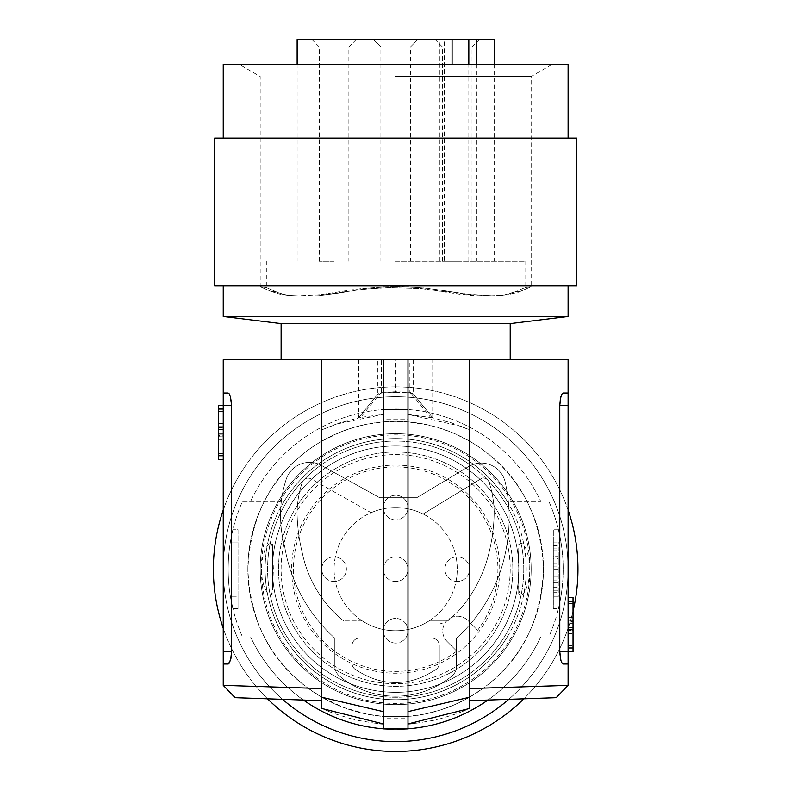 <?xml version="1.0" encoding="UTF-8"?>
<svg xmlns="http://www.w3.org/2000/svg" width="791" height="791" viewBox="0 0 791 791"><rect width="100%" height="100%" fill="white"/><g stroke="black" fill="none" stroke-linecap="round" stroke-linejoin="round"><path stroke-width="0.59" stroke-dasharray="3.96 2.97" d="M491.488 540.886A179.695 179.695 0 0 0 494.167 513.873A93.397 93.397 0 0 0 491.508 491.092A76.608 76.608 0 0 0 488.927 481.798A6.16 6.16 0 0 0 488.007 480.345A3.688 3.688 0 0 0 485.605 478.802A3.688 3.688 0 0 0 481.907 478.189L423.096 514.031A61.579 61.579 0 0 0 395.668 507.585A61.579 61.579 0 0 1 423.096 514.031A61.579 61.579 0 0 0 395.668 507.585A61.579 61.579 0 0 1 423.096 514.031L481.907 478.189A3.688 3.688 0 0 1 485.605 478.802A3.688 3.688 0 0 0 481.907 478.189A3.688 3.688 0 0 1 485.605 478.802A3.688 3.688 0 0 1 488.007 480.345A3.688 3.688 0 0 0 485.605 478.802A3.688 3.688 0 0 1 488.007 480.345A6.16 6.16 0 0 1 488.927 481.798A6.16 6.16 0 0 0 488.007 480.345A6.16 6.16 0 0 1 488.927 481.798A76.608 76.608 0 0 1 491.508 491.092A76.608 76.608 0 0 0 488.927 481.798A76.608 76.608 0 0 1 491.508 491.092A93.397 93.397 0 0 1 494.167 513.873A93.397 93.397 0 0 0 491.508 491.092A93.397 93.397 0 0 1 494.167 513.873A179.695 179.695 0 0 1 491.488 540.886A179.695 179.695 0 0 0 494.167 513.873A179.695 179.695 0 0 1 488.986 552.731A179.695 179.695 0 0 0 491.488 540.886A179.695 179.695 0 0 1 488.986 552.731A179.695 179.695 0 0 0 491.488 540.886M447.785 620.895L429.088 620.895L447.785 620.895A149.736 149.736 0 0 0 460.402 608.872A134.865 134.865 0 0 0 488.986 552.731A134.865 134.865 0 0 1 460.402 608.872A134.865 134.865 0 0 0 488.986 552.731A134.865 134.865 0 0 1 460.402 608.872A149.736 149.736 0 0 1 447.785 620.895A149.736 149.736 0 0 0 460.402 608.872A149.736 149.736 0 0 1 447.785 620.895L429.088 620.895A61.579 61.579 0 0 1 362.258 620.895L343.62 620.895L362.258 620.895A61.579 61.579 0 0 0 395.668 630.743A61.579 61.579 0 0 1 362.258 620.895A61.579 61.579 0 0 0 395.668 630.743A61.579 61.579 0 0 1 340.535 541.736A61.579 61.579 0 0 1 457.257 569.164A61.579 61.579 0 0 1 395.668 630.743A61.579 61.579 0 0 1 334.089 569.164A61.579 61.579 0 0 1 395.668 507.585A61.579 61.579 0 0 1 457.257 569.164A61.579 61.579 0 0 1 395.668 630.743A61.579 61.579 0 0 0 429.088 620.895A61.579 61.579 0 0 1 395.668 630.743A61.579 61.579 0 0 0 429.088 620.895L447.785 620.895M302.231 482.362A100.536 100.536 0 0 0 297.09 513.883A179.695 179.695 0 0 0 302.271 552.741A117.948 117.948 0 0 0 343.62 620.895A117.948 117.948 0 0 1 302.271 552.741A117.948 117.948 0 0 0 343.62 620.895A117.948 117.948 0 0 1 302.271 552.741A179.695 179.695 0 0 1 299.769 540.896A179.695 179.695 0 0 0 302.271 552.741A179.695 179.695 0 0 1 297.09 513.883A179.695 179.695 0 0 0 299.769 540.896A179.695 179.695 0 0 1 297.09 513.883A100.536 100.536 0 0 1 302.231 482.362A6.16 6.16 0 0 1 311.09 478.931L371.098 512.697A61.579 61.579 0 0 1 395.668 507.585A61.579 61.579 0 0 0 371.098 512.697A61.579 61.579 0 0 1 395.668 507.585A61.579 61.579 0 0 0 371.098 512.697L311.09 478.931A6.16 6.16 0 0 0 302.231 482.362A6.16 6.16 0 0 1 311.09 478.931A6.16 6.16 0 0 0 302.231 482.362A100.536 100.536 0 0 0 297.09 513.883A100.536 100.536 0 0 1 302.231 482.362M426.102 675.069A91.242 91.242 0 0 0 435.92 669.493A7.386 7.386 0 0 0 439.272 663.303L439.272 645.525A7.386 7.386 0 0 0 431.876 638.139L359.46 638.139A7.386 7.386 0 0 0 352.064 645.525L352.064 663.303A7.386 7.386 0 0 0 355.416 669.493A91.242 91.242 0 0 0 365.234 675.069A65.752 65.752 0 0 0 426.102 675.069A91.242 91.242 0 0 0 435.92 669.493A7.386 7.386 0 0 0 439.272 663.303L439.272 645.525A7.386 7.386 0 0 0 431.876 638.139L359.46 638.139L431.876 638.139A7.386 7.386 0 0 1 439.272 645.525L439.272 663.303A7.386 7.386 0 0 1 435.92 669.493A7.386 7.386 0 0 0 439.272 663.303L439.272 645.525A7.386 7.386 0 0 0 431.876 638.139L359.46 638.139A7.386 7.386 0 0 0 352.064 645.525L352.064 663.303A7.386 7.386 0 0 0 355.416 669.493A91.242 91.242 0 0 0 365.234 675.069A65.752 65.752 0 0 0 426.102 675.069A91.242 91.242 0 0 0 435.92 669.493A91.242 91.242 0 0 1 426.102 675.069A65.752 65.752 0 0 1 365.234 675.069A65.752 65.752 0 0 0 426.102 675.069M506.635 546.156A161.671 161.671 0 0 0 505.241 482.322A24.63 24.63 0 0 0 468.509 466.601L416.778 497.727L379.66 497.727L321.541 465.474A24.63 24.63 0 0 0 286.124 479.494A24.63 24.63 0 0 1 321.541 465.474L379.66 497.727L321.541 465.474A24.63 24.63 0 0 0 286.124 479.494A117.622 117.622 0 0 0 284.622 546.166A157.656 157.656 0 0 0 334.83 638.189L334.83 666.388A12.32 12.32 0 0 0 339.873 676.325A103.463 103.463 0 0 0 344.006 679.726A88.928 88.928 0 0 0 449.782 677.758A103.463 103.463 0 0 0 451.473 676.325A12.32 12.32 0 0 0 456.516 666.388L456.516 638.1A157.656 157.656 0 0 0 506.635 546.156A161.671 161.671 0 0 0 505.241 482.322A24.63 24.63 0 0 0 468.509 466.601L416.778 497.727L379.66 497.727L321.541 465.474A24.63 24.63 0 0 0 286.124 479.494A117.622 117.622 0 0 0 284.622 546.166A157.656 157.656 0 0 0 334.83 638.189L334.83 666.388A12.32 12.32 0 0 0 339.873 676.325A103.463 103.463 0 0 0 344.006 679.726A88.928 88.928 0 0 0 449.782 677.758A103.463 103.463 0 0 0 451.473 676.325A12.32 12.32 0 0 0 456.516 666.388L456.516 638.1A157.656 157.656 0 0 0 506.635 546.156A161.671 161.671 0 0 0 505.241 482.322A24.63 24.63 0 0 0 468.509 466.601L416.778 497.727L379.66 497.727L416.778 497.727L468.509 466.601A24.63 24.63 0 0 1 505.241 482.322A161.671 161.671 0 0 1 506.635 546.156A157.656 157.656 0 0 1 506.27 548.321A157.656 157.656 0 0 0 506.635 546.156M395.668 46.936L380.886 46.936L395.668 46.936M297.139 39.55L494.207 39.55M442.179 623.357L440.755 623.357A5.982 5.982 0 0 0 442.179 623.357A5.982 5.982 0 0 1 440.755 623.357L442.179 623.357A5.982 5.982 0 0 1 440.755 623.357A5.982 5.982 0 0 0 442.179 623.357M395.668 261.248L524.997 261.248L395.668 261.248M359.46 638.139A7.386 7.386 0 0 0 352.064 645.525L352.064 663.303A7.386 7.386 0 0 0 355.416 669.493A91.242 91.242 0 0 0 365.234 675.069A91.242 91.242 0 0 1 355.416 669.493A7.386 7.386 0 0 1 352.064 663.303L352.064 645.525A7.386 7.386 0 0 1 359.46 638.139M284.987 548.341A157.656 157.656 0 0 0 334.83 638.189L334.83 666.388A12.32 12.32 0 0 0 339.873 676.325A103.463 103.463 0 0 0 344.006 679.726A88.928 88.928 0 0 0 449.782 677.758A103.463 103.463 0 0 0 451.473 676.325A12.32 12.32 0 0 0 456.516 666.388L456.516 638.1A157.656 157.656 0 0 0 506.27 548.321A157.656 157.656 0 0 1 456.516 638.1L456.516 666.388A12.32 12.32 0 0 1 451.473 676.325A103.463 103.463 0 0 1 449.782 677.758A88.928 88.928 0 0 1 344.006 679.726A103.463 103.463 0 0 1 339.873 676.325A12.32 12.32 0 0 1 334.83 666.388L334.83 638.189A157.656 157.656 0 0 1 284.622 546.166A157.656 157.656 0 0 0 284.987 548.341M282.308 535.804A117.622 117.622 0 0 0 284.622 546.166A117.622 117.622 0 0 1 286.124 479.494A117.622 117.622 0 0 0 282.308 535.804M334.089 46.936L319.307 46.936L334.089 46.936M334.089 39.55L356.257 39.55L334.089 39.55M334.089 261.248L319.307 261.248L334.089 261.248M395.668 452.007A117.157 117.157 0 0 0 278.511 569.164A117.157 117.157 0 0 0 395.668 686.321A117.157 117.157 0 0 0 512.825 569.164A117.157 117.157 0 0 0 395.668 452.007M395.668 433.686A135.479 135.479 0 0 0 260.19 569.164A135.479 135.479 0 0 0 395.668 704.643A135.479 135.479 0 0 0 531.157 569.164A135.479 135.479 0 0 0 395.668 433.686M261.435 569.164L262.147 578.439L264.006 586.25L267.427 593.28L269.306 594.941L270.522 594.99L271.778 593.398L272.598 589.918L273.37 569.164L272.598 548.41L271.788 544.93L270.522 543.338L268.861 543.635L264.945 549.567L262.444 558.179L261.435 569.164M395.668 692.333A123.169 123.169 0 0 1 272.5 569.164A123.169 123.169 0 0 1 395.668 445.995A123.169 123.169 0 0 1 518.837 569.164A123.169 123.169 0 0 1 395.668 692.333A123.169 123.169 0 0 1 272.5 569.164A123.169 123.169 0 0 1 395.668 445.995A123.169 123.169 0 0 1 518.837 569.164A123.169 123.169 0 0 1 395.668 692.333A123.169 123.169 0 0 0 518.837 569.164A123.169 123.169 0 0 0 395.678 445.995A123.169 123.169 0 0 0 272.5 569.164A123.169 123.169 0 0 0 395.668 692.333A123.169 123.169 0 0 0 518.837 569.164A123.169 123.169 0 0 0 395.678 445.995A123.169 123.169 0 0 0 272.5 569.164A123.169 123.169 0 0 0 395.668 692.333M223.24 685.362L307.936 688.111C270.285 660.732 250.263 621.083 247.87 569.164A147.798 147.798 0 0 1 395.668 421.366A147.798 147.798 0 0 1 543.466 569.164A147.798 147.798 0 0 1 395.668 716.962A147.798 147.798 0 0 1 247.87 569.164C250.787 510.966 275.416 468.302 321.769 441.17L341.722 431.56L353.29 427.565L365.165 424.549L383.348 421.88L407.988 421.88L407.988 409.461L383.348 409.461L383.348 419.665L407.998 419.675L407.988 409.461M568.106 685.362L483.4 688.111C521.051 660.732 541.074 621.083 543.466 569.164C540.56 510.966 515.92 468.302 469.567 441.17L454.528 433.587L441.665 428.702L428.396 425.034L407.988 421.88L407.988 419.665M358.6 359.786L377.801 359.786L377.801 394.126L358.6 417.836L358.6 359.786L321.769 359.786L321.769 441.17L321.769 429.859L336.076 424.134L383.348 414.395L360.716 417.401L379.72 393.928L377.801 394.126L381.46 392.296L409.876 392.296L395.668 391.802L381.46 392.296L381.549 393.018L395.668 392.524L395.668 359.786L377.801 359.786M307.936 688.111L321.769 697.158L321.769 700.697L321.769 359.786L223.24 359.786M235.125 697.672L321.769 700.697M328.799 711.455L321.769 708.469L321.769 697.158L343.778 707.559L367.232 714.204L383.348 716.448L383.348 718.663L407.988 718.663L407.988 716.448L383.348 716.448L383.348 723.933M228.095 393.038L223.24 393.038L228.095 393.038L223.24 393.038L223.24 409.056L223.24 405.358L218.306 405.358L218.306 459.472L223.24 459.472L223.24 455.774L223.24 459.472M228.391 663.946L223.24 664.005L228.095 664.005L223.24 664.005L223.24 405.358L231.575 405.358L231.575 651.685L223.24 651.685M223.24 455.774L223.24 409.056L223.24 455.774L218.306 455.774M218.306 435.445L218.306 427.348L218.306 435.445L223.24 435.445L223.24 427.348L223.24 435.445M218.306 434.951L218.306 439.42L218.306 434.951L223.24 434.951L223.24 439.42L223.24 433.419L218.306 433.419L218.306 436.236L218.306 433.419L223.24 433.419L223.24 434.951L218.306 434.951M218.306 436.236L223.24 436.068L223.24 433.419L223.24 436.236L218.306 436.236M218.306 411.369L218.306 414.118L218.306 411.369L223.24 411.369L223.24 429.404L223.24 411.369L218.306 411.369M218.306 414.118L218.306 429.404L218.306 414.118L223.24 414.118L218.306 414.118M218.306 427.862L218.306 423.373L218.306 427.862L223.24 427.862L218.306 427.862M223.24 433.419L218.306 433.419L223.24 433.419M223.24 429.404L218.306 429.404L223.24 429.404M383.348 419.665L383.348 409.461M360.716 417.401L339.863 422.859L321.769 429.859L321.769 359.786M395.668 392.524L409.787 393.018L409.876 392.296L413.535 394.126L409.876 392.296L409.876 359.786L281.121 359.786L395.668 359.786M409.787 393.018L413.535 394.126L432.736 417.836L407.988 414.395L460.767 426.171L469.567 429.859L469.567 441.17L469.567 359.786L469.567 700.697L469.567 697.158L455.082 704.494L439.865 710.199L424.105 714.204L407.988 716.448L407.988 723.933L407.988 359.786M413.535 359.786L413.535 394.126L432.736 417.836L451.473 422.859L469.567 429.859L469.567 359.786L409.876 359.786M382.458 409.52L408.878 409.52M432.736 417.836L432.736 359.786M568.106 359.786L469.567 359.786M358.6 417.836L377.801 394.126L381.46 392.296L381.46 359.786M383.348 718.663L383.348 359.786M383.348 720.72L383.348 728.867M328.927 711.505L334.83 713.749M335.216 713.887L350.868 718.683M350.977 718.712L358.046 720.374M358.214 720.413L373.886 723.033M373.965 723.043L379.334 723.607M462.547 711.455L469.567 708.469L469.567 697.158L483.4 688.111M393.542 729.272L397.794 729.272M407.988 718.663L407.988 728.867M462.409 711.505L456.516 713.749M456.12 713.887L440.468 718.683M440.36 718.712L433.3 720.374M433.122 720.413L417.45 723.033M417.371 723.043L412.012 723.607M556.211 697.672L469.567 700.697M563.241 393.038L568.106 393.038L563.241 393.038L568.106 393.038L568.106 651.685L568.106 647.987L568.106 651.685L573.03 651.685L573.03 597.571L568.106 597.571L568.106 647.987L568.106 597.571M568.106 405.358L559.771 405.358L559.771 651.685L568.106 651.685L568.106 664.005L563.241 664.005M573.03 623.624L573.03 620.806L573.03 623.624L573.03 622.092L573.03 623.624L568.106 623.624L568.106 617.623L568.106 623.624L573.03 623.624M573.03 622.092L573.03 617.623L573.03 622.092L568.106 622.092L573.03 622.092M573.03 620.806L568.106 620.965L573.03 620.806M573.03 621.597L573.03 629.685L573.03 621.597L568.106 621.597L568.106 629.685L568.106 621.597M573.03 627.629L573.03 630.387L573.03 627.629L573.03 629.171L573.03 627.629L568.106 627.629L573.03 627.629L568.106 627.629L568.106 642.915L568.106 627.629L568.106 633.67L568.106 627.629L573.03 627.629M573.03 629.171L573.03 633.67L573.03 629.171L568.106 629.171L573.03 629.171M573.03 630.387L573.03 645.674L573.03 630.387L568.106 630.387L573.03 630.387M568.106 645.674L573.03 645.674L568.106 645.674L568.106 642.915L568.106 645.674M518.738 548.41L518.738 593.794L518.738 589.918L519.835 593.972L521.605 595.069L524.908 591.787L528.18 583.353L529.644 574.81L529.782 565.367L528.556 556.528L525.412 547.441L522.04 543.387L520.676 543.417L519.558 544.93L518.738 548.41L518.738 589.918L517.967 569.164L518.738 548.41M272.598 589.918L272.598 544.534L272.598 589.918M281.121 323.588L510.215 323.588M568.106 316.479L223.24 316.479M273.745 285.877L568.106 285.877L273.745 285.877M576.728 285.877L214.618 285.877M576.728 138.079L214.618 138.079M568.106 64.18L223.24 64.18M395.668 76.5L531.157 76.5L395.668 76.5M520.873 291.177L508.395 294.707L487.118 296.141L498.933 295.735L506.715 294.578L515.228 291.82L520.873 291.177L531.087 286.619L518.204 292.294L508.395 294.707L487.118 296.141L477.626 295.972L453.609 293.362L444.977 291.82L447.439 291.177L470.823 294.707L491.468 295.705L465.187 294.064L428.643 288.29L408.987 286.807L389.004 286.639L362.703 288.29L320.523 294.707L299.868 295.705L320.513 294.707L356.316 289.101L382.35 286.807L395.668 286.629L395.668 287.489L395.668 286.629L402.332 286.639L422.167 287.637L444.394 290.604L447.439 291.177L444.977 291.82L420.891 288.448L389.32 287.499L370.445 288.448L346.359 291.82L343.897 291.177L346.359 291.82L340.575 292.888L318.753 295.666L304.228 296.141L287.558 295.28L304.228 296.141L318.753 295.666L364.265 289.071L389.32 287.499L420.891 288.448L461.964 294.578L482.48 296.131L503.303 295.201L515.228 291.82L520.873 291.177M524.997 261.248L524.997 287.489L515.228 291.82L524.937 287.469L531.157 286.629L531.157 76.5L552.484 64.18M270.473 291.177L279.381 294.064L287.558 295.28L273.142 292.294L260.19 286.629L266.399 287.469L260.19 286.629L270.473 291.177L276.118 291.82L270.473 291.177M266.349 261.248L266.349 287.489L278.669 292.888L284.631 294.578L292.403 295.735L304.228 296.141L292.403 295.735L284.631 294.578L278.669 292.888L266.399 287.469L260.19 286.629L260.19 76.5L238.852 64.18M476.459 64.18L476.459 261.248M452.076 64.18L452.076 261.248M444.443 39.55L452.076 39.55L439.391 39.55L444.443 39.55L444.443 261.248M457.257 39.55L435.08 39.55L457.257 39.55M457.257 46.936L442.476 46.936L457.257 46.936M457.257 261.248L442.476 261.248L457.257 261.248M395.678 452.007A117.157 117.157 0 0 1 512.825 569.164A117.157 117.157 0 0 1 395.668 686.321A117.157 117.157 0 0 1 278.511 569.164A117.157 117.157 0 0 1 395.678 452.007M395.678 433.686A135.479 135.479 0 0 1 531.157 569.174A135.479 135.479 0 0 1 395.668 704.643A135.479 135.479 0 0 1 260.19 569.164A135.479 135.479 0 0 1 395.678 433.686M265.114 569.164A130.555 130.555 0 0 0 395.668 699.719A130.555 130.555 0 0 0 526.223 569.164A130.555 130.555 0 0 0 395.678 438.61A130.555 130.555 0 0 0 284.058 636.903L242.471 636.903A167.504 167.504 0 0 1 242.471 501.415L284.068 501.415A130.555 130.555 0 0 0 265.114 569.164M507.278 501.425A130.555 130.555 0 0 0 284.068 501.415L242.471 501.415A167.504 167.504 0 0 0 242.471 636.903L284.058 636.903A130.555 130.555 0 0 0 507.278 636.913L548.865 636.913A167.504 167.504 0 0 0 548.865 501.425A167.504 167.504 0 0 1 560.967 596.266L558.476 608.586L553.324 608.586L553.324 529.752L553.324 608.586L558.476 608.586L560.967 596.266L553.324 596.266L553.324 592.686L553.324 596.266L558.248 596.266L558.248 542.072L558.248 596.266L553.324 596.266L560.967 596.266A167.504 167.504 0 0 0 563.172 569.174A167.504 167.504 0 0 1 548.865 636.913L507.278 636.913A130.555 130.555 0 0 0 507.278 501.425L540.747 501.425A160.118 160.118 0 0 0 250.589 501.415A160.118 160.118 0 0 1 540.747 501.425L507.278 501.425M560.967 542.072A167.504 167.504 0 0 1 563.172 569.174A167.504 167.504 0 0 0 560.967 542.072L558.476 529.752L560.967 542.072L553.324 542.072L553.324 592.686L553.324 542.072L560.967 542.072M558.476 529.752L553.324 529.752L558.476 529.752M558.248 558.792L558.248 556.132L553.324 556.132L553.324 558.792L558.248 558.792L558.248 563.726L558.248 548.094L558.248 590.244L558.248 556.132L553.324 556.122L553.324 590.244L558.248 590.244L553.324 590.244L553.324 582.463L558.248 582.463M558.248 573.089L558.248 569.164L558.248 573.089M553.324 573.089L553.324 569.164L553.324 573.089M553.324 558.792L553.324 582.463M553.324 548.094L558.248 548.094L553.324 548.094L553.324 550.763L553.324 548.094M553.324 590.244L558.248 590.244M395.678 454.617A114.547 114.547 0 0 1 510.215 569.164A114.547 114.547 0 0 1 395.668 683.711A114.547 114.547 0 0 1 281.121 569.164A114.547 114.547 0 0 1 395.678 454.617A114.547 114.547 0 0 1 510.215 569.164A114.547 114.547 0 0 1 395.668 683.711A114.547 114.547 0 0 1 281.121 569.164A114.547 114.547 0 0 1 395.678 454.617A114.547 114.547 0 0 1 510.215 569.164A114.547 114.547 0 0 1 395.668 683.711A114.547 114.547 0 0 1 281.121 569.164A114.547 114.547 0 0 1 395.678 454.617M487.889 700.055A160.118 160.118 0 0 0 540.747 636.913A160.118 160.118 0 0 1 250.589 636.903A160.118 160.118 0 0 0 303.457 700.055M508.761 699.333A172.428 172.428 0 0 0 391.911 396.775A172.428 172.428 0 0 0 282.575 699.333M223.24 569.154A172.428 172.428 0 0 0 438.837 736.105A172.428 172.428 0 0 0 395.678 396.736A172.428 172.428 0 0 0 223.24 569.154A172.428 172.428 0 0 0 395.668 741.592A172.428 172.428 0 0 0 525.807 456.041A172.428 172.428 0 0 0 223.24 569.154A172.428 172.428 0 0 0 395.668 741.592A172.428 172.428 0 0 0 568.106 569.174A172.428 172.428 0 0 0 395.678 396.736A172.428 172.428 0 0 0 223.24 569.154M223.24 510.047A182.286 182.286 0 0 1 568.106 510.047M573.03 611.255A182.286 182.286 0 0 1 523.82 698.799M267.526 698.799A182.286 182.286 0 0 1 223.24 628.281M417.875 750.095A182.286 182.286 0 0 1 213.382 569.154A182.286 182.286 0 0 1 395.678 386.878A182.286 182.286 0 0 1 577.618 558.041A182.286 182.286 0 0 1 417.875 750.095M247.87 569.154A147.798 147.798 0 0 1 395.678 421.366A147.798 147.798 0 0 1 543.466 569.174A147.798 147.798 0 0 1 395.668 716.962A147.798 147.798 0 0 1 247.87 569.154A147.798 147.798 0 0 0 414.959 715.697A147.798 147.798 0 0 0 538.434 530.919A147.798 147.798 0 0 0 247.87 569.154M265.994 603.909A134.252 134.252 0 0 0 529.792 563.311A134.252 134.252 0 0 0 360.923 439.489A134.252 134.252 0 0 0 265.994 603.909M523.761 569.164A128.093 128.093 0 0 1 395.668 697.257A128.093 128.093 0 0 1 267.576 569.164A128.093 128.093 0 0 1 395.678 441.071A128.093 128.093 0 0 1 523.761 569.164A128.093 128.093 0 0 1 395.668 697.257A128.093 128.093 0 0 1 267.576 569.164A128.093 128.093 0 0 1 395.678 441.071A128.093 128.093 0 0 1 523.761 569.164M395.678 465.118A104.046 104.046 0 0 1 458.048 652.446A104.046 104.046 0 0 1 291.622 569.164A104.046 104.046 0 0 1 395.678 465.118M456.743 651.141L447.053 641.452L456.743 651.141A102.227 102.227 0 0 1 293.441 569.164A102.227 102.227 0 0 1 395.678 466.937A102.227 102.227 0 0 1 477.645 630.239L467.956 620.549L477.645 630.239M447.053 641.452A14.782 14.782 0 0 1 451.849 617.346A14.782 14.782 0 0 1 467.956 620.549A14.782 14.782 0 0 0 442.723 631A14.782 14.782 0 0 0 447.053 641.452M395.668 519.895A12.32 12.32 0 0 1 383.358 507.585A12.32 12.32 0 0 1 395.668 495.265A12.32 12.32 0 0 1 407.988 507.585A12.32 12.32 0 0 1 395.668 519.895A12.32 12.32 0 0 1 383.358 507.585A12.32 12.32 0 0 1 395.668 495.265A12.32 12.32 0 0 1 407.988 507.585A12.32 12.32 0 0 1 395.668 519.895M395.668 581.484A12.32 12.32 0 0 1 383.348 569.164A12.32 12.32 0 0 1 395.668 556.844A12.32 12.32 0 0 1 407.988 569.164A12.32 12.32 0 0 1 395.668 581.484A12.32 12.32 0 0 1 383.348 569.164A12.32 12.32 0 0 1 395.668 556.844A12.32 12.32 0 0 1 407.988 569.164A12.32 12.32 0 0 1 395.668 581.484M395.668 643.063A12.32 12.32 0 0 1 383.348 630.743A12.32 12.32 0 0 1 395.668 618.433A12.32 12.32 0 0 1 407.988 630.743A12.32 12.32 0 0 1 395.668 643.063A12.32 12.32 0 0 1 383.348 630.743A12.32 12.32 0 0 1 395.668 618.433A12.32 12.32 0 0 1 407.988 630.743A12.32 12.32 0 0 1 395.668 643.063M457.257 581.484A12.32 12.32 0 0 1 444.938 569.164A12.32 12.32 0 0 1 457.257 556.854A12.32 12.32 0 0 1 469.567 569.164A12.32 12.32 0 0 1 457.257 581.484A12.32 12.32 0 0 1 444.938 569.164A12.32 12.32 0 0 1 457.257 556.854A12.32 12.32 0 0 1 469.567 569.164A12.32 12.32 0 0 1 457.257 581.484M334.089 581.474A12.32 12.32 0 0 1 321.769 569.164A12.32 12.32 0 0 1 334.089 556.844A12.32 12.32 0 0 1 346.399 569.164A12.32 12.32 0 0 1 334.089 581.474A12.32 12.32 0 0 1 321.769 569.164A12.32 12.32 0 0 1 334.089 556.844A12.32 12.32 0 0 1 346.399 569.164A12.32 12.32 0 0 1 334.089 581.474M407.988 728.808A160.118 160.118 0 0 1 383.348 728.808M228.164 569.154A167.504 167.504 0 0 0 230.369 596.256L232.861 608.576L230.369 596.256A167.504 167.504 0 0 1 230.369 542.062L232.87 529.743L230.369 542.062A167.504 167.504 0 0 0 228.164 569.154M238.012 596.256L238.012 608.576L232.861 608.576L238.012 608.576L238.022 542.062L238.022 529.743L232.87 529.743L238.022 529.743L238.012 596.256L230.369 596.256L238.012 596.256M223.24 409.056L218.306 409.056M223.24 426.656L218.306 426.656L223.24 426.656M411.617 393.928L430.63 417.401M381.549 393.018L379.72 393.928M568.106 601.269L573.03 601.269M568.106 647.987L573.03 647.987M568.106 642.915L573.03 642.915L568.106 642.915M468.826 261.248L468.826 64.18M553.324 545.652L558.248 545.652L553.324 545.652M553.324 592.686L558.248 592.686L553.324 592.686M553.324 563.726L558.248 563.726L553.324 563.716M553.324 566.119L558.248 566.119L553.324 566.109M553.324 580.05L558.248 580.05L553.324 580.06M553.324 582.443L558.248 582.443M553.324 587.575L558.248 587.584M553.324 550.763L558.248 550.763L553.324 550.763M238.022 542.062L230.369 542.062L238.022 542.062M373.5 39.55L380.886 46.936L373.5 39.55L380.886 46.936L380.886 261.248M319.307 261.248L319.307 46.936L311.921 39.55M218.306 427.348L223.24 427.348M218.306 439.42L223.24 439.42M223.24 453.451L218.306 453.451M223.24 423.373L218.306 423.373M573.03 603.592L568.106 603.592M573.03 617.623L568.106 617.623M573.03 629.685L568.106 629.685M568.106 633.67L573.03 633.67M518.738 544.534L520.676 543.417M272.598 593.794L270.67 594.911M498.933 295.735L503.778 295.28L498.933 295.735M524.937 287.469L531.087 286.619L524.937 287.469M292.403 295.735L287.558 295.28L292.403 295.735M494.207 64.18L494.207 261.248M442.476 261.248L442.476 46.936L435.08 39.55M558.248 577.005L553.324 577.005M558.248 569.164L553.324 569.164M439.391 261.248L439.391 39.55M417.836 39.55L410.45 46.936L417.836 39.55L410.45 46.936L410.45 261.248M297.139 64.18L297.139 261.248M479.425 39.55L472.029 46.936L472.029 261.248M518.738 593.794L520.676 594.911M272.598 544.534L270.67 543.417M356.257 39.55L348.871 46.936L348.871 261.248"/><path stroke-width="1.19" d="M321.769 688.556L223.24 685.362L235.125 697.672L321.769 700.697M563.241 393.038L562.045 393.948L560.908 396.568L559.771 405.358L560.443 398.417L562.045 393.948L563.241 393.038L568.106 393.038L568.106 359.786L223.24 359.786L223.24 685.362M223.24 409.056L218.306 409.056L218.306 405.358L231.575 405.358L231.555 404.122L230.428 396.568L229.291 393.948L228.095 393.038L229.291 393.948L230.428 396.568L231.575 405.358L231.575 651.685L230.675 659.585L228.391 663.946M223.24 664.005L228.095 664.005L229.291 663.095L230.893 658.616L231.575 651.685L223.24 651.685M228.095 393.038L223.24 393.038M218.306 409.056L218.306 459.472L223.24 459.472M379.334 723.607L383.348 723.933L321.769 708.469L321.769 359.786M383.348 723.933L383.348 720.72M383.348 359.786L383.348 728.867L393.542 729.272M383.348 711.643L321.769 697.237M469.567 359.786L469.567 708.469L407.988 723.933L412.012 723.607M407.988 711.643L469.567 697.237M407.988 359.786L407.988 716.577L383.348 716.577M407.988 716.577L407.988 728.867L383.348 728.867M397.794 729.272L407.988 728.867M469.567 700.697L556.211 697.672L568.106 685.362L469.567 688.556M563.241 664.005L568.106 664.005L568.106 651.685L559.771 651.685L559.791 652.911L560.908 660.475L562.045 663.095L563.241 664.005L562.045 663.095L560.908 660.475L559.771 651.685L559.771 405.358L568.106 405.358L568.106 393.038M568.106 647.987L573.03 647.987L573.03 651.685L568.106 651.685L568.106 405.358M568.106 597.571L573.03 597.571L573.03 647.987M568.106 316.479L510.215 323.588L281.121 323.588L223.24 316.479L568.106 316.479L568.106 285.877M395.668 285.877L576.728 285.877L576.728 138.079L214.618 138.079L214.618 285.877L395.668 285.877M223.24 138.079L223.24 64.18L568.106 64.18L568.106 138.079M494.207 64.18L494.207 39.55L476.459 39.55L476.459 64.18M476.459 39.55L452.076 39.55L452.076 64.18M452.076 39.55L297.139 39.55L297.139 64.18M282.575 699.333A172.428 172.428 0 0 0 508.761 699.333M568.106 510.047A182.286 182.286 0 0 1 573.03 611.255M523.82 698.799A182.286 182.286 0 0 1 267.526 698.799M223.24 628.281A182.286 182.286 0 0 1 223.24 510.047M383.348 728.808A160.118 160.118 0 0 1 303.457 700.055M487.889 700.055A160.118 160.118 0 0 1 407.988 728.808M223.24 455.774L218.306 455.774M568.106 601.269L573.03 601.269M468.826 64.18L468.826 39.55M568.106 664.005L568.106 685.362M281.121 323.588L281.121 359.786M223.24 316.479L223.24 285.877M510.215 323.588L510.215 359.786"/></g></svg>
